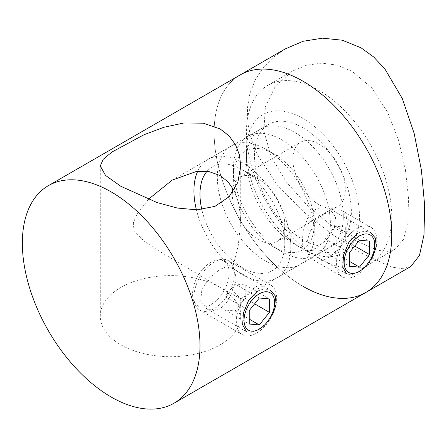 <?xml version="1.0" encoding="UTF-8"?>
<svg xmlns="http://www.w3.org/2000/svg" width="447" height="447" viewBox="0 0 447 447"><rect width="100%" height="100%" fill="white"/><g stroke="black" fill="none" stroke-linecap="round" stroke-linejoin="round"><path stroke-width="0.34" stroke-dasharray="2.23 1.68" d="M207.017 171.285A59.948 34.615 60 0 1 242.375 169.754A59.948 34.615 60 0 1 284.767 243.179A59.948 34.615 60 0 1 242.375 267.652A59.948 34.615 60 0 1 201.815 209.526M232.306 192.847A37.112 21.428 -120 0 0 258.522 239.681A37.112 21.428 -120 0 0 277.079 241.52A37.112 21.428 -120 0 0 284.767 224.534A37.112 21.428 -120 0 0 258.522 179.079L242.375 169.754L258.522 179.079A37.112 21.428 -120 0 0 239.966 177.241A37.112 21.428 -120 0 0 232.842 188.321M352.23 239.195L329.484 224.064L306.525 204.575L286.253 181.868L271.284 156.914L263.881 131.139L265.384 106.643L275.536 85.908L292.545 71.067L306.541 65.223L321.706 63.128L337.189 65.106L352.23 71.364L372.044 88.154L387.499 111.94L398.484 139.989L405.39 169.586L408.502 197.892L407.893 221.902L403.54 239.301L395.321 249.074L387.538 251.343L377.726 250.331L352.23 239.195M319.08 258.332A102.771 59.334 60 0 1 251.94 167.765A102.771 59.334 60 0 1 267.697 85.411A102.771 59.334 60 0 1 319.08 90.501A102.771 59.334 60 0 1 386.219 181.069A102.771 59.334 60 0 1 370.468 263.423A102.771 59.334 60 0 1 319.08 258.332M319.08 204.72A37.112 21.428 60 0 1 294.836 172.017A37.112 21.428 60 0 1 300.524 142.275A37.112 21.428 60 0 1 319.08 144.113A37.112 21.428 60 0 1 343.33 176.816A37.112 21.428 60 0 1 337.636 206.559A37.112 21.428 60 0 1 319.08 204.72M197.708 171.24A68.514 39.559 60 0 1 208.118 159.367A68.514 39.559 60 0 1 242.375 162.764A68.514 39.559 60 0 1 287.13 223.137A68.514 39.559 60 0 1 276.632 278.04A68.514 39.559 60 0 1 242.375 274.648A68.514 39.559 60 0 1 196.412 209.861M265.792 149.242L265.792 149.242A68.514 39.559 60 0 1 314.235 233.155A68.514 39.559 60 0 1 300.049 264.523A68.514 39.559 60 0 1 265.792 261.126A68.514 39.559 60 0 1 221.03 200.753A68.514 39.559 60 0 1 231.535 145.851A68.514 39.559 60 0 1 265.792 149.242L273.866 153.902A57.099 32.966 60 0 1 273.866 153.908A57.099 32.966 60 0 1 314.235 223.835A57.099 32.966 60 0 1 273.866 247.141L281.94 251.806A68.514 39.559 60 0 1 233.49 167.893A68.514 39.559 60 0 1 247.683 136.525A68.514 39.559 60 0 1 281.94 139.917A68.514 39.559 60 0 1 326.701 200.295A68.514 39.559 60 0 1 316.197 255.198A68.514 39.559 60 0 1 281.94 251.806L273.866 247.141A57.099 32.966 60 0 1 233.49 177.213A57.099 32.966 60 0 1 273.866 153.902L265.792 149.242M302.932 127.797A68.514 39.559 60 0 1 347.693 188.176A68.514 39.559 60 0 1 337.189 243.079A68.514 39.559 60 0 1 302.932 239.681A68.514 39.559 60 0 1 258.17 179.308A68.514 39.559 60 0 1 268.675 124.406A68.514 39.559 60 0 1 302.932 127.797M285.169 48.952L273.262 57.35L263.143 67.754L255.259 79.851L249.879 93.552L247.387 108.23L247.895 123.741L251.382 139.447L257.673 155.12L277.218 184.907L303.306 211.621L332.456 234.569L360.885 252.846L391.281 266.999L402.283 268.72L410.782 266.518M302.932 286.303A125.613 72.52 60 0 1 220.874 175.615A125.613 72.52 60 0 1 240.128 74.956A125.613 72.52 60 0 0 220.874 175.615A125.613 72.52 60 0 0 302.932 286.303A125.613 72.52 60 0 0 365.735 292.522M148.32 199.362L136.832 214.515L133.307 222.947L133.988 230.574L143.766 240.81L156.863 249.728L220.17 287.466A70.229 40.548 0 0 0 143.632 278.677A70.229 40.548 0 0 0 100.279 316.135A70.229 40.548 0 0 0 120.852 344.81A70.229 40.548 0 0 0 197.384 353.599A70.229 40.548 0 0 0 240.737 316.135A70.229 40.548 0 0 0 220.17 287.466L240.721 298.775L232.334 290.036C237.066 281.576 237.066 274.508 232.334 268.826L238.29 245.202L240.737 221.651L239.173 205.207L233.988 190.344M302.932 118.472A79.935 46.153 -120 0 0 246.409 151.108A79.935 46.153 -120 0 0 302.932 249.007L302.932 249.007A79.935 46.153 -120 0 0 359.455 216.376A79.935 46.153 -120 0 0 302.932 118.472M294.858 244.347L302.932 249.007L294.858 244.347A68.514 39.559 60 0 1 246.409 160.434A68.514 39.559 60 0 1 260.601 129.066A68.514 39.559 60 0 1 294.858 132.457A68.514 39.559 60 0 1 339.619 192.836A68.514 39.559 60 0 1 329.115 247.739A68.514 39.559 60 0 1 294.858 244.347M232.334 290.036C230.127 298.434 226.07 304.569 220.17 308.447L213.225 310.458L206.71 308.782L200.681 300.663L201.983 288.918L209.827 277.52L220.17 269.284L226.255 266.781L230.691 267.25L232.334 268.826M257.695 290.952L264.44 288.835L270.508 290.237L230.691 267.25M266.568 322.851L257.695 330.109L251.443 332.507L246.526 331.775L206.71 308.782M357.823 233.144L364.562 231.026L370.63 232.429L329.568 208.721L323.008 207.022L316.018 209.012L307.553 218.326L302.988 231.602L302.34 243.732L305.586 250.259L309.967 250.7L316.018 248.169L326.433 239.961L334.295 228.59L335.596 216.856L329.568 208.721M366.691 265.043L357.823 272.307L351.565 274.704L346.654 273.966L305.586 250.259M376.815 240.38A28.547 16.483 -60 0 1 364.355 269.111A28.547 16.483 -60 0 1 342.357 276.76A28.547 16.483 -60 0 1 336.44 263.691A28.547 16.483 -60 0 1 348.906 234.96A28.547 16.483 -60 0 1 370.904 227.316A28.547 16.483 -60 0 1 376.815 240.38M306.972 228.026A5.71 3.297 -60 0 1 311.006 221.036A5.71 3.297 -60 0 1 315.046 223.366A5.71 3.297 -60 0 1 311.006 230.361A5.71 3.297 -60 0 1 306.972 228.026L306.972 246.677A28.547 16.483 120 0 0 312.883 259.746A28.547 16.483 120 0 0 334.881 252.097A28.547 16.483 120 0 0 347.341 223.366A28.547 16.483 120 0 0 341.43 210.297A28.547 16.483 120 0 0 327.154 211.71A28.547 16.483 120 0 0 306.972 246.677M335.233 226.227L325.137 238.782L325.137 252.237L335.233 253.142L345.324 240.587L345.324 227.126L335.233 226.227L359.455 240.212M345.324 227.126L369.546 241.112M345.324 240.587L354.773 246.04M335.233 253.142L349.364 261.299M325.137 252.237L349.364 266.222M325.137 238.782L349.364 252.767M276.693 298.188A28.547 16.483 -60 0 1 264.227 326.919A28.547 16.483 -60 0 1 242.229 334.568A28.547 16.483 -60 0 1 236.318 321.499A28.547 16.483 -60 0 1 248.778 292.768A28.547 16.483 -60 0 1 270.776 285.119A28.547 16.483 -60 0 1 276.693 298.188M229.205 272.927A25.909 14.958 -60 0 1 214.208 302.39A25.909 14.958 -60 0 1 193.769 300.937A25.909 14.958 -60 0 1 192.562 294.081A25.909 14.958 -60 0 1 217.421 259.964A25.909 14.958 -60 0 1 229.205 272.927M193.925 297.026A28.547 16.483 120 0 0 195.255 304.575A28.547 16.483 120 0 0 199.837 310.095A28.547 16.483 120 0 0 221.835 302.446A28.547 16.483 120 0 0 234.301 273.715A28.547 16.483 120 0 0 228.383 260.646A28.547 16.483 120 0 0 221.315 259.433A28.547 16.483 120 0 0 193.925 297.026M235.105 284.029L225.014 296.59L225.014 310.045L235.105 310.95L245.202 298.389L245.202 284.935L235.105 284.029L259.333 298.015M245.202 284.935L269.424 298.92M245.202 298.389L254.645 303.843M235.105 310.95L249.236 319.108M225.014 310.045L249.236 324.03M225.014 296.59L249.236 310.576M267.697 85.411L292.55 71.067M239.966 177.241L300.524 142.275M276.632 278.04L300.049 264.523M314.235 223.835L314.235 233.155M316.197 255.198L337.189 243.079M247.683 136.525L268.675 124.406M233.49 177.213L233.49 167.893M208.118 159.367L231.535 145.851M277.079 241.52L337.636 206.559M370.468 263.423L395.321 249.074M284.767 224.534L284.767 243.179M100.279 316.135L100.279 165.988M246.409 160.434L246.409 151.108M172.201 180.102L260.601 129.066M240.715 298.775L329.115 247.739M240.737 316.135L240.737 298.741M240.737 221.651L240.737 165.988M342.357 276.76L312.883 259.746M370.904 227.316L341.43 210.297M311.006 221.036L327.154 211.71M193.769 300.937L195.255 304.575M242.229 334.568L199.837 310.095M270.776 285.119L228.383 260.646M217.421 259.964L221.315 259.433"/><path stroke-width="0.67" d="M201.815 209.526A59.948 34.615 60 0 1 207.017 171.285M232.842 188.321A37.112 21.428 -120 0 0 232.306 192.847M48.365 185.673A125.613 72.52 60 0 1 111.169 191.892A125.613 72.52 60 0 1 199.993 345.732A125.613 72.52 60 0 1 173.978 403.239A125.613 72.52 60 0 1 111.169 397.014A125.613 72.52 60 0 1 22.35 243.174A125.613 72.52 60 0 1 48.365 185.673L240.128 74.956A125.613 72.52 60 0 1 302.932 81.181A125.613 72.52 60 0 1 384.99 191.869A125.613 72.52 60 0 1 365.735 292.522A125.613 72.52 60 0 1 302.932 286.303M410.782 266.518L419.482 255.421L423.996 234.759L424.65 205.397L421.432 170.262L414.168 133.429L402.289 98.519L384.783 68.782L373.647 56.965L360.885 47.723L342.218 40.202L322.505 38.168L303.139 41.275L285.169 48.952L240.128 74.956A125.613 72.52 60 0 1 302.932 81.181A125.613 72.52 60 0 1 384.99 191.869A125.613 72.52 60 0 1 365.735 292.522L410.782 266.518M196.412 209.861A68.514 39.559 60 0 1 197.708 171.24M120.852 186.304L105.481 175.386L100.279 165.988L103.196 159.328L111.912 152.041L143.94 134.782L163.714 127.328L183.935 122.97L203.312 123.188L220.17 128.965L229.043 135.86L235.541 144.767L239.441 155.014L240.737 165.988L237.826 182.437L229.104 196.736L214.99 206.346L197.082 209.844L177.314 208.045L157.093 202.569L120.852 186.304M233.988 190.344L228.037 181.89L220.17 175.582L209.017 171.575L196.719 171.352L172.201 180.102L148.32 199.362M270.508 290.237L275.212 295.808L276.112 304.334L272.91 313.962L266.568 322.851M370.63 232.429L375.34 238L376.234 246.526L373.033 256.153L366.691 265.043M346.654 273.966L342.765 267.066L343.553 255.075L348.895 242.201L357.823 233.144M246.526 331.775L242.637 324.874L243.431 312.878L248.772 300.004L257.695 290.952M344.162 262.495A21.624 12.488 120 0 0 359.455 271.323A21.624 12.488 120 0 0 374.748 244.839A21.624 12.488 120 0 0 359.455 236.01A21.624 12.488 120 0 0 344.162 262.495M369.546 241.112L359.455 240.212L349.364 252.767L349.364 266.222L359.455 267.127L369.546 254.572L369.546 241.112M354.773 246.04L369.546 254.572M349.364 261.299L359.455 267.127M244.04 320.303A21.624 12.488 120 0 0 259.333 329.132A21.624 12.488 120 0 0 274.62 302.647A21.624 12.488 120 0 0 259.333 293.819A21.624 12.488 120 0 0 244.04 320.303M269.424 298.92L259.333 298.015L249.236 310.576L249.236 324.03L259.333 324.935L269.424 312.375L269.424 298.92M254.645 303.843L269.424 312.375M249.236 319.108L259.333 324.935M173.978 403.239L365.735 292.522"/></g></svg>
